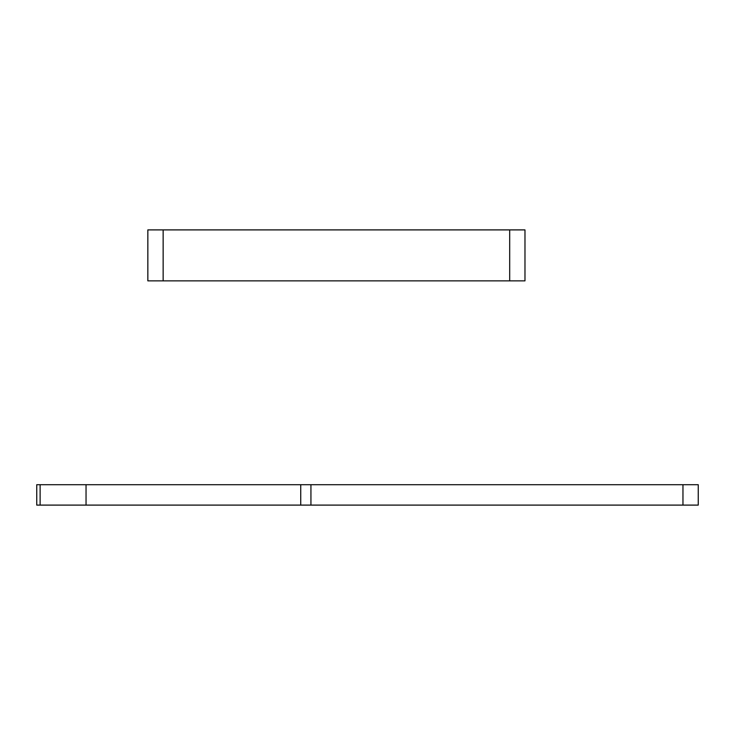 <?xml version="1.0" encoding="UTF-8"?>
<svg xmlns="http://www.w3.org/2000/svg" width="735" height="735" viewBox="0 0 735 735"><rect width="100%" height="100%" fill="white"/><g stroke="black" fill="none" stroke-linecap="round" stroke-linejoin="round"><path stroke-width="1.1" d="M682.962 505.101L682.962 484.714L698.25 484.714L698.25 505.101L36.75 505.101L36.75 484.714L36.75 505.101M682.962 484.714L86.041 484.714L86.041 505.101M86.041 484.714L36.75 484.714M300.734 484.714L300.734 505.101M310.933 484.714L310.933 505.101M163.142 229.899L524.974 229.899L524.974 280.862L147.845 280.862L147.845 229.899L163.142 229.899L163.142 280.862M40.122 484.714L40.122 505.101M509.686 229.899L509.686 280.862"/></g></svg>
